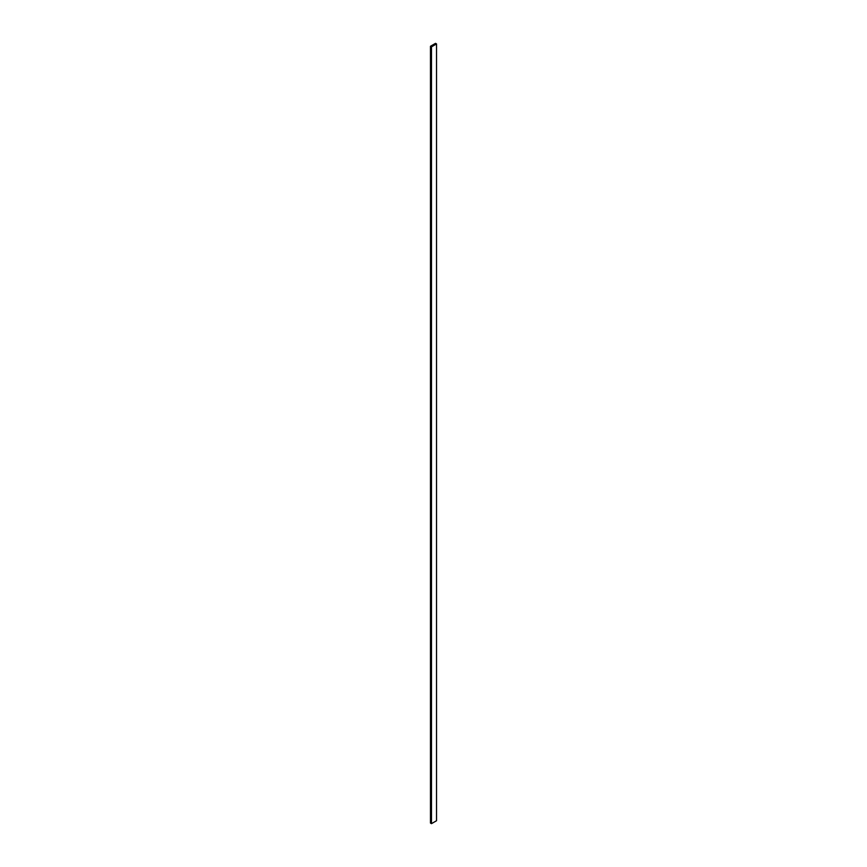 <?xml version="1.0" encoding="UTF-8"?>
<svg xmlns="http://www.w3.org/2000/svg" width="867" height="867" viewBox="0 0 867 867"><rect width="100%" height="100%" fill="white"/><g stroke="black" fill="none" stroke-linecap="round" stroke-linejoin="round"><path stroke-width="1.3" d="M436.524 820.735L436.524 43.935L435.516 43.35L430.476 46.265L430.476 823.065L430.476 46.265L431.484 46.851L431.484 823.65L430.476 823.065L431.484 823.65L431.484 46.851L436.524 43.935L436.524 820.735L431.484 823.65L436.524 820.735M436.524 43.935L435.516 43.35L430.476 46.265L431.484 46.851L436.524 43.935"/></g></svg>
